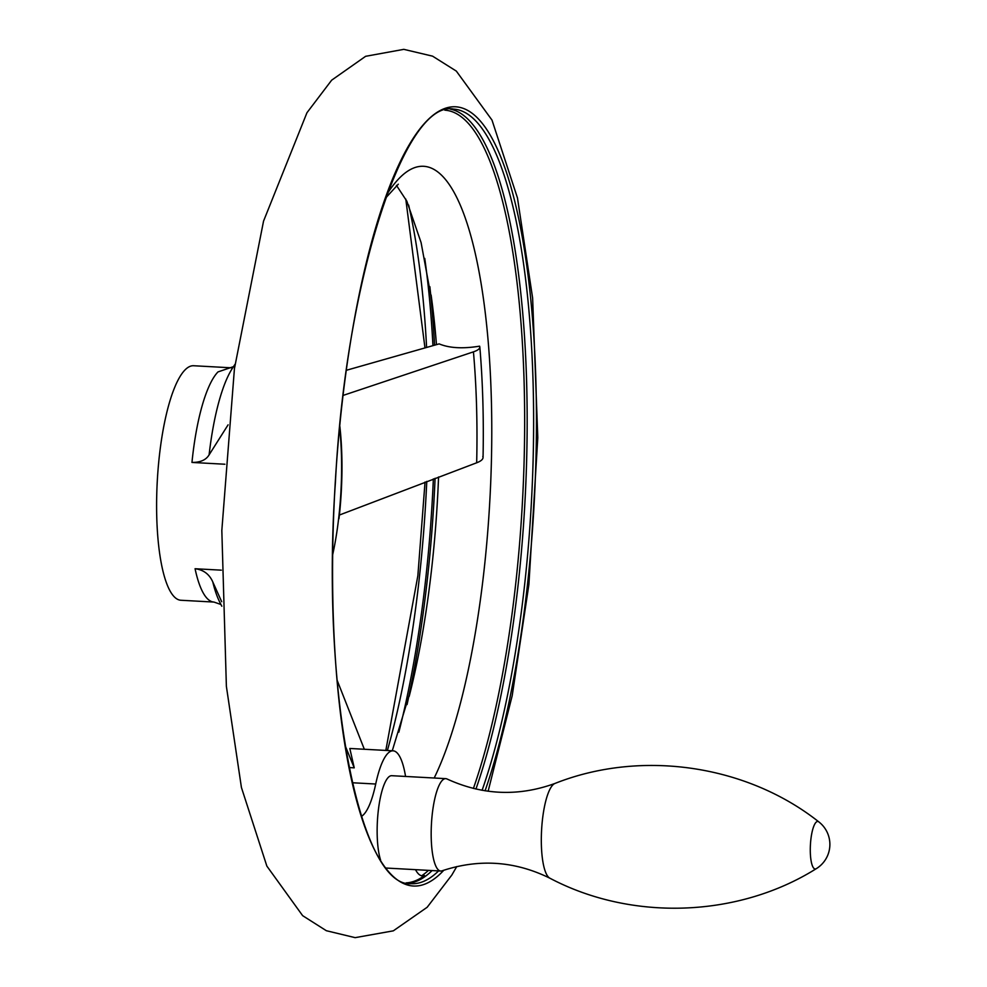<?xml version="1.0" encoding="UTF-8"?>
<svg xmlns="http://www.w3.org/2000/svg" width="987" height="987" viewBox="0 0 987 987"><rect width="100%" height="100%" fill="white"/><g stroke="black" fill="none" stroke-linecap="round" stroke-linejoin="round"><path stroke-width="1.48" d="M361.365 816.422A71.175 18.21 93.1 0 0 375.714 784.023L352.26 782.753M353.556 788.305L354.58 792.265A329.202 84.253 -86.9 0 1 354.481 792.08M405.558 776.448A71.175 18.21 93.1 0 0 393.097 750.823L349.817 748.467L354.234 767.837L345.018 745.271M233.549 366.633L217.991 371.914A117.428 30.054 -86.9 0 0 191.959 462.434C200.312 462.496 206.024 459.979 209.096 454.871A128.1 32.793 -86.9 0 1 232.426 368.262L235.005 364.302M221.804 606.215L219.669 601.971A128.1 32.793 -86.9 0 1 212.797 581.972C209.367 574.187 203.458 569.77 195.068 568.734L221.335 570.165M482.816 456.413C483.716 458.745 481.668 460.867 476.672 462.792L339.577 514.967M339.836 426.335A117.428 30.054 -86.9 0 1 338.973 518.755L338.615 518.73A117.428 30.054 -86.9 0 1 332.779 554.25M406.188 882.871A387.472 99.169 93.1 0 0 424.496 875.58L421.548 875.864M228.096 424.829L209.096 454.871M224.913 464.235L191.959 462.434M445.779 778.644A46.266 11.844 93.1 0 0 431.43 824.194A46.266 11.844 93.1 0 0 440.733 871.04A46.266 11.844 93.1 0 0 441.991 870.842C478.979 858.542 514.918 860.985 549.796 878.159A47.734 12.214 93.1 0 1 541.579 830.215A47.734 12.214 93.1 0 1 554.978 783.444C518.422 796.719 482.446 795.226 447.012 778.977A46.266 11.844 93.1 0 0 445.779 778.644L391.74 775.696A46.266 11.844 93.1 0 0 378.169 811.77A46.266 11.844 93.1 0 0 380.587 860.047M386.25 868.029A46.266 11.844 93.1 0 0 386.694 868.079L440.733 871.04M415.515 869.658A71.175 18.21 93.1 0 0 422.424 875.913A71.175 18.21 93.1 0 0 424.496 875.58M393.097 750.823A71.175 18.21 93.1 0 0 375.714 784.023M354.234 767.837L349.028 767.553M483.05 457.512C483.84 418.624 482.766 381.759 479.83 346.943L479.596 346.166C462.817 348.892 449.332 348.127 439.153 343.883L346.462 370.261M479.596 346.166C480.484 348.263 478.436 350.151 473.439 351.853A298.703 76.455 -86.9 0 1 476.672 462.792M343.205 395.38L473.439 351.853M220.928 604.476L213.969 602.07L180.868 600.256A117.428 30.054 -86.9 0 1 157.266 481.36A117.428 30.054 -86.9 0 1 193.674 365.745L232.253 367.855M339.664 428.037A117.428 30.054 -86.9 0 1 338.615 518.73M337.073 680.117L364.326 749.256M212.797 581.972L221.693 601.712M429.863 286.686A386.312 98.873 -86.9 0 1 434.564 345.179M435.082 478.276A386.312 98.873 -86.9 0 1 427.766 575.594A386.312 98.873 -86.9 0 1 407.051 704.57M431.097 295.014A329.202 84.253 -86.9 0 1 432.121 302.528A329.202 84.253 -86.9 0 1 436.451 344.648M438.561 476.968A329.202 84.253 -86.9 0 1 411.011 689.062A329.202 84.253 -86.9 0 1 409.173 696.427M213.969 602.07A117.428 30.054 -86.9 0 1 195.068 568.734M450.319 109.125A387.879 99.28 -86.9 0 1 518.545 580.874A387.879 99.28 -86.9 0 1 475.944 789.057M432.121 870.559A387.879 99.28 -86.9 0 1 408.038 883.303M444.866 110.186A386.312 98.873 -86.9 0 1 516.078 580.418A386.312 98.873 -86.9 0 1 473.402 788.453M428.494 870.361A386.312 98.873 -86.9 0 1 421.634 875.802M438.586 870.916A387.879 99.28 -86.9 0 1 411.184 883.686C360.477 888.226 320.59 692.96 335.395 482.507C345.734 277.692 405.25 99.539 453.489 109.088A387.879 99.28 -86.9 0 1 525.01 581.22A387.879 99.28 -86.9 0 1 482.1 790.303M443.842 870.201A390.247 99.884 -86.9 0 1 332.866 542.443A390.247 99.884 -86.9 0 1 459.523 107.312A390.247 99.884 -86.9 0 1 527.774 581.861A390.247 99.884 -86.9 0 1 485.086 790.797M426.766 481.385A387.879 99.28 -86.9 0 1 419.586 575.47A387.879 99.28 -86.9 0 1 387.373 750.515M408.643 205.062A387.879 99.28 -86.9 0 1 426.594 347.436M433.355 478.917A387.879 99.28 -86.9 0 1 426.051 575.816A387.879 99.28 -86.9 0 1 398.859 732.157M424.743 258.372A387.879 99.28 -86.9 0 1 432.948 345.635M819.013 822.048A23.787 6.082 93.1 0 0 818.828 821.887A23.787 6.082 93.1 0 0 810.413 844.884A23.787 6.082 93.1 0 0 816.274 868.683A28.463 28.463 0 0 0 818.828 821.887C746.727 764.814 641.34 749.219 554.978 783.444M387.151 193.97A329.202 84.253 -86.9 0 1 488.479 344.957A329.202 84.253 -86.9 0 1 434.194 778.015M488.133 791.241L512.204 695.65L528.896 584.501L537.792 437.673L532.622 298.025L517.459 197.906L491.995 120.093L456.327 71.101L432.577 56.16L403.806 49.35L365.622 56.308L331.669 80.169L306.957 112.728L263.554 221.088L234.437 368.657L221.828 530.475L226.381 686.36L241.42 787.478L266.86 866.092L302.639 915.665L326.352 930.716L355.147 937.65L393.32 930.84L427.161 907.275L451.812 875.074L456.759 866.561M385.818 750.428L417.859 575.717L425.039 482.038M424.965 347.893L405.78 199.066M549.796 878.159C631.927 921.587 738.387 917.552 816.274 868.671M432.121 302.528L421.091 242.568L406.841 201.188L396.453 185.359M398.304 184.187L385.695 197.968M411.011 689.062L392.271 750.786"/></g></svg>
